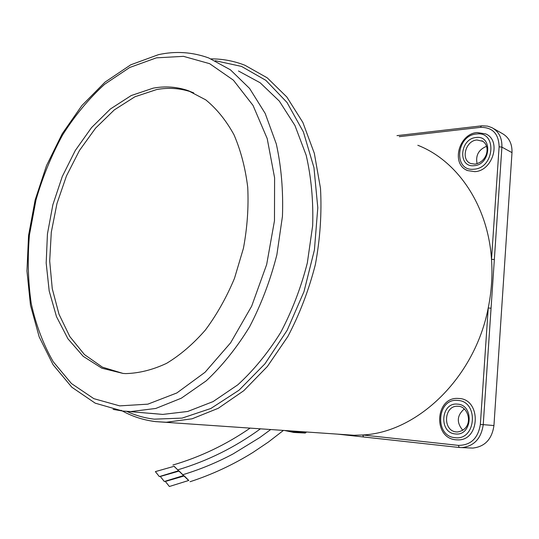 <?xml version="1.0" encoding="UTF-8"?>
<svg xmlns="http://www.w3.org/2000/svg" width="539" height="539" viewBox="0 0 539 539"><rect width="100%" height="100%" fill="white"/><g stroke="black" fill="none" stroke-linecap="round" stroke-linejoin="round"><path stroke-width="0.81" d="M474.711 171.638C492.74 171.159 501.762 140.484 485.754 133.935L477.123 132.52C458.574 133.793 450.752 164.442 467.623 170.587L474.711 171.638M455.94 439.804L457.779 439.891C480.438 440.767 481.334 398.954 458.83 398.476M462.833 430.344C456.371 422.589 456.856 415.454 464.281 408.953M477.089 163.715C475.438 155.454 478.598 149.647 486.576 146.298M417.819 145.274C457.052 160.521 487.943 204.914 491.514 259.279C492.646 275.409 491.548 291.639 488.226 307.964C474.704 378.129 417.092 432.487 362.7 434.98L353.921 435.263L341.935 434.434M238.46 70.986L260.148 82.763L279.31 101.083L294.954 125.526L306.179 155.279C311.266 177.385 313.428 200.831 312.667 225.625L307.331 262.917C301.011 287.604 292.118 310.814 280.644 332.543C267.93 352.91 253.66 370.327 237.827 384.799L213.094 401.589L187.72 411.466L162.785 414.417L150.287 413.298M123.06 373.439L102.41 367.16L84.448 354.574L69.834 336.599L59.014 314.284L52.263 288.722L49.689 261.017L51.293 232.269L56.959 203.56L66.459 175.936L79.482 150.442L95.619 128.093L114.322 109.889L134.932 96.764L156.633 89.555C168.572 87.372 180.194 88.201 191.513 92.048L193.71 92.856M123.121 373.446L101.851 368.198L83.215 356.34L67.934 338.795L56.487 316.642L49.19 291.006L46.179 263.052L47.439 233.919L52.876 204.719L62.261 176.556L75.278 150.509L91.502 127.649L110.374 108.999L131.22 95.544L153.197 88.153C165.136 85.944 176.765 86.766 188.091 90.606L205.777 99.877C216.705 108.804 226.104 120.426 233.98 134.75C240.758 150.442 245.339 167.939 247.724 187.249C248.722 207.225 247.286 227.579 243.426 248.297L234.485 278.346C226.474 297.501 216.752 314.763 205.319 330.117C193.164 344.023 180.242 355.107 166.564 363.353C152.746 369.835 139.136 373.244 125.735 373.594L123.121 373.446M458.79 398.476L458.494 398.456C435.283 396.32 432.534 438.052 455.873 439.797L457.779 439.891M465.945 169.758L467.623 170.587M493.495 128.545L502.072 133.416C508.951 137.229 512.259 143.63 511.996 152.625L493.946 425.541C491.966 439.191 484.905 446.703 472.757 448.084L470.23 447.976M481.34 125.863L480.539 127.345C492.525 127.231 498.716 133.712 499.114 146.797L491.514 259.279L494.337 259.576L491.063 308.247L488.226 307.964L480.357 424.402C478.1 438.328 470.769 445.315 458.372 445.369L362.7 434.98L363.549 436.967L337.495 434.124M337.522 434.124L459.181 447.485M159.335 476.584L178.577 470.749L174.151 466.289L155.373 471.612L159.335 476.584L155.373 471.612M188.663 480.498L174.043 466.323M178.47 470.79L178.86 471.167M164.307 481.489L183.624 475.553L179.164 471.059L160.305 476.476L164.307 481.489L160.305 476.476M183.509 475.593L183.974 476.038M169.381 486.495L188.771 480.458L184.277 475.93L165.345 481.448L169.381 486.495L165.345 481.448M476.105 137.512C492.862 134.959 490.827 164.894 474.131 165.675C457.598 167.744 459.7 138.638 476.105 137.512M482.944 141.339L476.927 139.978C465.541 140.618 460.468 159.807 470.695 163.506L474.947 164.139C487.788 161.862 490.935 145.375 481.933 140.773L482.782 141.231M473.882 169.206C494.802 168.289 497.335 130.734 476.355 134.002C455.893 135.464 453.252 171.719 473.882 169.206M457.416 404.129C474.435 404.681 472.279 436.395 455.327 433.935C438.544 432.891 440.767 402.114 457.416 404.129M456.493 431.928L457.456 431.975C474.839 429.071 468.977 406.083 458.265 406.298L457.901 406.278C443.759 405.072 442.276 431.099 456.493 431.928M455.064 437.668C476.301 440.814 478.982 401.029 457.678 400.416C436.913 397.964 434.117 436.294 455.064 437.668M211.093 58.879C222.668 58.845 233.96 60.974 244.969 65.28L267.216 77.825L286.856 97.033L302.871 122.474L314.331 153.325L320.496 188.374C321.864 213.336 320.153 238.737 315.362 264.561C308.84 290.056 299.677 314.042 287.86 336.504L267.364 366.5L243.769 390.708L218.275 408.286L192.079 418.803L166.308 422.253L155.697 421.633M215.256 60.705L241.533 66.418L265.902 80.372L286.984 102.43L303.403 131.947L313.967 167.669L317.788 207.758L314.419 249.934L303.983 291.639L287.125 330.346L264.972 363.791L239.006 390.216L210.837 408.488L182.094 418.109L154.235 419.153C144.573 418.015 135.424 415.421 126.793 411.385M162.785 414.417L122.468 410.994L95.214 403.165L71.835 387.231L53.044 364.681L39.199 336.902L30.48 305.236L26.95 271.002L28.56 235.489L35.156 199.962L46.495 165.655L62.221 133.773L81.901 105.536L104.977 82.15L130.768 64.801L158.446 54.668C175.492 50.909 192.255 52.007 208.734 57.963L230.429 69.814L249.577 88.43L265.175 113.406L276.298 143.933C281.304 166.645 283.352 190.786 282.443 216.348L276.864 254.832C270.362 280.334 261.274 304.313 249.597 326.775C236.695 347.837 222.243 365.853 206.248 380.824L181.32 398.2L155.811 408.447L130.829 411.553L122.804 411.048M156.391 57.848L183.489 56.346L209.651 63.683L233.36 80.143L253.04 105.435L267.196 138.557L274.594 177.789L274.479 220.727L266.67 264.514L251.679 306.139L230.618 342.804L205.069 372.254L176.859 392.951L147.841 404.162L119.705 405.874L93.874 398.671L71.458 383.552L53.246 361.75C43.315 344.408 35.978 325.01 31.242 303.565C28.015 281.365 27.422 258.498 29.45 234.964L35.978 199.989C42.628 177.028 51.515 155.32 62.652 134.878C74.934 115.494 88.915 98.637 104.593 84.306L129.71 67.49L156.391 57.848M480.539 127.345L399.258 136.677M491.063 308.247L483.234 424.658C481.212 438.544 474.064 446.198 461.795 447.606L459.255 447.491M480.357 424.402L493.946 425.541M396.987 135.633L482.088 125.789L487.559 126.126L491.912 127.642C498.851 131.489 502.18 137.977 501.903 147.12L511.996 152.625M499.114 146.797L501.903 147.12L494.337 259.576M122.69 411.035L113.062 409.384M155.576 421.619L148.737 420.541M458.372 445.369L459.241 447.491M287.422 430.654L294.361 431.921L305.869 432.547L306.125 431.948M294.685 431.153L293.634 432.433M306.293 431.961L305.202 433.053L306.064 432.5M305.141 433.046L293.694 432.44L284.343 430.439M121.134 410.3C131.718 416.31 143.179 420.076 155.515 421.606L353.921 435.263M363.549 436.967L459.167 447.485L472.757 448.084M188.091 90.606L191.513 92.048M172.911 465.029C200.407 456.964 226.171 444.641 250.19 428.067M177.91 469.792C207.488 460.993 235.024 447.323 260.505 428.781M183.017 474.65C200.306 469.395 217.008 462.475 233.117 453.905L259.845 437.506L270.773 429.495M190.038 481.731C212.009 474.589 232.936 464.861 252.818 452.531L268.375 442.061L283.487 430.378"/></g></svg>
